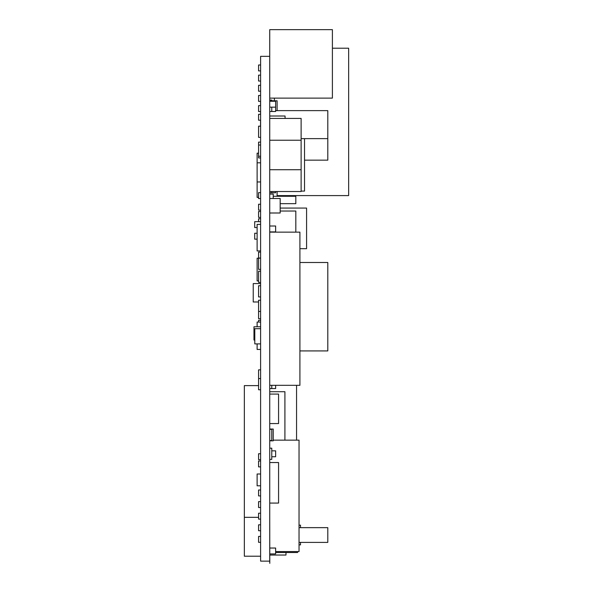 <?xml version="1.0" encoding="UTF-8"?>
<svg xmlns="http://www.w3.org/2000/svg" width="593" height="593" viewBox="0 0 593 593"><rect width="100%" height="100%" fill="white"/><g stroke="black" fill="none" stroke-linecap="round" stroke-linejoin="round"><path stroke-width="0.89" d="M269.793 98.119L332.399 98.119L332.399 29.65L269.733 29.65L269.733 56.342L260.601 56.342L260.601 561.134L269.733 561.134L269.793 563.35L269.733 518.03M269.733 56.342L269.733 561.134M260.542 105.613L260.542 101.351M260.542 126.168L260.542 120.209M260.542 114.316L260.542 111.506M260.601 557.82L260.601 518.03M260.601 99.446L260.601 59.656M260.601 126.168L258.57 126.168L258.57 137.368L260.601 137.368M274.381 98.119L274.381 100.803M260.601 369.862L258.57 369.862L258.57 378.564L260.601 378.564M299.91 248.682L306.581 248.682L306.581 208.069L280.178 208.069M260.601 474.007L257.117 474.007L257.117 485.8L260.601 485.8M269.733 192.74L275.634 192.74L275.634 191.532M271.764 191.532L271.764 192.74M277.109 195.594L348.647 195.594L348.647 48.218L332.399 48.218M271.764 456.743L275.634 456.743L275.634 450.843L271.764 450.843M260.601 252.121L258.57 252.121L258.57 258.014L260.601 258.014M269.733 459.39L271.764 459.39L271.764 448.189L269.733 448.189M260.601 311.436L258.57 311.436L258.57 300.236L260.601 300.236M260.601 326.765L253.967 326.765L253.967 340.026L254.797 340.026M260.601 450.591L260.601 438.138M260.601 250.921L257.117 250.921L257.117 224.399L260.601 224.399M269.733 503.064L278.577 503.064L278.577 462.54L269.733 462.54M260.601 349.447L257.117 349.447L257.117 343.896M269.733 111.506L275.634 111.506L275.634 107.155L269.733 107.155M269.733 194.052L273.217 194.052L273.217 198.492M260.601 453.749L258.57 453.749L258.57 459.642L260.601 459.642M304.52 160.162L327.803 160.162L327.803 138.636L301.125 138.636M260.601 114.316L258.57 114.316L258.57 120.209L260.601 120.209M260.601 157.923L258.57 157.923L258.57 142.127L260.601 142.127M260.601 460.998L258.57 460.998L258.57 466.891L260.601 466.891M260.601 258.17L258.57 258.17L258.57 269.37L260.601 269.37M257.117 233.264L254.701 233.264L254.701 239.157L257.117 239.157M275.634 551.572L299.035 551.572L299.035 440.147L273.217 440.147M269.733 191.532L301.125 191.532L301.125 169.717L269.733 169.717M269.733 140.237L301.125 140.237L301.125 169.717M269.733 118.422L301.125 118.422L301.125 140.237M260.601 322.051L257.117 322.051L257.117 326.765M269.733 388.563L275.634 388.563L275.634 385.324M271.764 385.324L271.764 388.563M269.733 101.262L275.634 101.262L275.634 107.155M301.125 191.087L304.52 191.087L304.52 138.636M260.601 501.611L258.57 501.611L258.57 507.512L260.601 507.512M296.559 385.324L296.559 440.147M269.793 553.929L275.634 553.929L275.634 548.036L269.793 548.036M269.733 231.907L275.634 231.907L275.634 226.007L269.733 226.007M284.914 195.594L284.914 196.29M260.601 320.294L258.57 320.294L258.57 322.051M260.542 524.82L258.57 524.82L258.57 530.72L260.542 530.72M258.57 197.395L257.117 197.395L257.117 153.179L258.57 153.179M260.542 65L258.57 65L258.57 70.893L260.542 70.893M258.57 280.919L257.117 280.919L257.117 258.222L258.57 258.222M269.733 212.998L280.178 212.998L280.178 198.492L269.733 198.492M269.733 100.061L271.764 100.061L271.764 100.803M260.542 320.294L260.601 319.19M260.542 95.458L258.57 95.458L258.57 101.351L260.601 101.351M260.601 211.501L258.57 211.501L258.57 217.401L260.601 217.401M260.542 75.148L258.57 75.148L258.57 81.048L260.542 81.048M269.733 59.656L269.733 99.446M260.601 389.764L258.57 389.764L258.57 378.564M275.634 552.513L297.59 552.513L297.59 551.572M260.601 204.251L258.57 204.251L258.57 210.144L260.601 210.144M269.733 385.324L299.91 385.324L299.91 232.145L269.733 232.145M269.733 440.829L273.217 440.829L273.217 429.043L269.733 429.043M271.764 107.155L271.764 111.506M260.542 85.303L258.57 85.303L258.57 91.203L260.542 91.203M260.601 218.758L258.57 218.758L258.57 221.656M269.733 116.013L285.063 116.013L285.063 118.422M260.601 162.808L257.117 162.808M260.601 181.962L257.117 181.962M260.601 192.643L258.57 192.643L258.57 198.544L260.601 198.544M260.601 283.573L253.233 283.573L253.233 301.993L258.57 301.993M260.601 318.686L258.57 318.686L258.57 311.436M280.178 203.658L295.825 203.658L295.825 196.29L273.217 196.29M260.601 513.219L258.57 513.219L258.57 519.112L260.542 519.112M269.733 429.332L271.764 429.332L271.764 440.532L269.733 440.532M260.601 221.656L254.701 221.656L254.701 227.549L257.117 227.549M269.793 555.041L285.982 555.041L285.982 552.513M258.57 385.613L244.353 385.613L244.353 517.326L258.57 517.326M260.542 556.204L244.353 556.204L244.353 517.326M260.601 282.424L258.57 282.424L258.57 271.223L260.601 271.223M260.601 285.73L258.57 285.73L258.57 296.93L260.601 296.93M269.733 391.714L284.914 391.714L284.914 440.147M280.178 211.034L295.825 211.034L295.825 232.145M260.601 145.026L258.57 145.026M260.601 156.226L258.57 156.226M260.601 490.011L258.57 490.011L258.57 495.904L260.601 495.904M269.733 213.05L271.764 212.998M260.542 536.428L258.57 536.428L258.57 542.321L260.542 542.321M269.733 100.803L277.109 100.803L277.109 110.632M299.91 350.923L327.803 350.923L327.803 262.491L299.91 262.491M299.035 542.395L327.803 542.395L327.803 527.651L299.035 527.651M260.601 105.613L258.57 105.613L258.57 111.506L260.601 111.506M277.109 191.532L277.109 196.29M299.035 544.885L300.488 544.885L300.488 542.395M299.035 525.161L300.488 525.161L300.488 527.651M260.601 343.896L254.797 343.896L254.797 328.7L260.601 328.7M269.733 423.565L278.577 423.565L278.577 394.086L269.733 394.086M275.634 110.632L327.803 110.632L327.803 138.636"/></g></svg>
